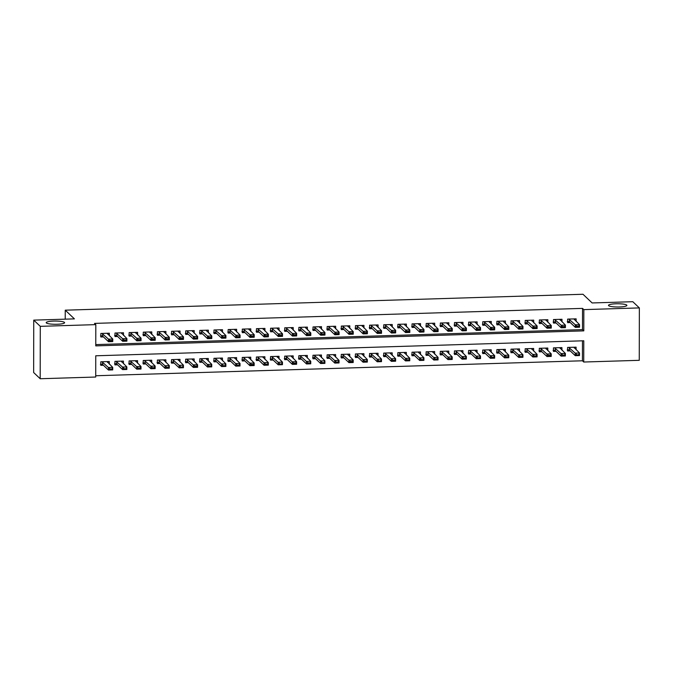 <?xml version="1.0" encoding="UTF-8"?>
<svg xmlns="http://www.w3.org/2000/svg" width="673" height="673" viewBox="0 0 673 673"><rect width="100%" height="100%" fill="white"/><g stroke="black" fill="none" stroke-linecap="round" stroke-linejoin="round"><path stroke-width="1.01" d="M64.457 322.392A9.203 1.615 -179.9 0 1 64.608 322.687A9.203 1.615 -179.9 0 1 56.246 324.277A9.203 1.615 -179.9 0 1 46.353 322.947A9.203 1.615 -179.9 0 1 46.193 322.653A9.203 1.615 -179.9 0 1 54.563 321.063A9.203 1.615 -179.9 0 1 64.457 322.392M626.74 305.096A9.203 1.615 -179.9 0 1 626.9 305.391A9.203 1.615 -179.9 0 1 618.529 306.989A9.203 1.615 -179.9 0 1 608.636 305.651A9.203 1.615 -179.9 0 1 608.485 305.357A9.203 1.615 -179.9 0 1 616.847 303.767A9.203 1.615 -179.9 0 1 626.74 305.096M639.257 360.316L583.735 362.024L583.777 340.782L95.751 355.79L95.717 377.031L40.195 378.739L40.287 326.338L95.81 324.63L95.768 345.88L583.794 330.872L583.827 309.622L639.35 307.914L639.257 360.316M95.717 375.753L582.431 360.787L583.735 362.024M40.287 326.338L33.743 320.129L33.65 372.531L40.195 378.739M109.329 335.777L109.329 333.202L100.849 333.463L100.841 337.005L103.465 336.921M123.47 335.339L123.479 332.765L114.99 333.026L114.982 336.567L117.615 336.492M137.62 334.902L137.62 332.336L129.14 332.597L129.132 336.13L131.757 336.054M151.762 334.473L151.77 331.898L143.282 332.159L143.273 335.701L145.906 335.617M165.911 334.035L165.911 331.461L157.423 331.722L157.423 335.263L160.048 335.179M180.053 333.598L180.061 331.023L171.573 331.284L171.565 334.826L174.198 334.75M194.203 333.16L194.203 330.594L185.714 330.855L185.714 334.397L188.339 334.313M208.344 332.731L208.352 330.157L199.864 330.418L199.856 333.959L202.489 333.875M222.494 332.294L222.494 329.72L214.006 329.98L214.006 333.522L216.63 333.446M236.635 331.856L236.644 329.29L228.155 329.551L228.147 333.085L230.78 333.009M250.785 331.427L250.785 328.853L242.297 329.114L242.297 332.655L244.922 332.571M264.926 330.99L264.935 328.416L256.447 328.676L256.438 332.218L259.071 332.134M279.076 330.552L279.076 327.978L270.588 328.239L270.588 331.781L273.213 331.705M293.218 330.115L293.226 327.549L284.738 327.81L284.729 331.352L287.363 331.267M307.368 329.686L307.368 327.112L298.879 327.372L298.879 330.914L301.504 330.83M321.509 329.248L321.517 326.674L313.029 326.935L313.021 330.477L315.654 330.401M335.659 328.811L335.659 326.245L327.171 326.506L327.171 330.039L329.795 329.963M349.8 328.382L349.809 325.808L341.32 326.069L341.312 329.61L343.945 329.526M363.95 327.944L363.95 325.37L355.462 325.631L355.462 329.173L358.086 329.089M378.091 327.507L378.1 324.933L369.612 325.194L369.603 328.735L372.236 328.66M392.241 327.07L392.241 324.504L383.753 324.765L383.753 328.306L386.378 328.222M406.383 326.641L406.391 324.066L397.903 324.327L397.894 327.869L400.528 327.785M420.532 326.203L420.532 323.629L412.044 323.89L412.044 327.431L414.669 327.356M434.674 325.766L434.682 323.2L426.194 323.461L426.186 326.994L428.819 326.918M448.824 325.337L448.824 322.762L440.335 323.023L440.335 326.565L442.96 326.481M462.965 324.899L462.974 322.325L454.485 322.586L454.477 326.127L457.11 326.043M477.115 324.462L477.115 321.887L468.627 322.148L468.627 325.69L471.251 325.614M491.256 324.024L491.265 321.458L482.777 321.719L482.768 325.261L485.401 325.177M505.406 323.595L505.406 321.021L496.918 321.282L496.918 324.823L499.543 324.739M519.548 323.158L519.556 320.584L511.068 320.844L511.059 324.386L513.692 324.31M533.697 322.72L533.697 320.155L525.209 320.415L525.209 323.949L527.834 323.873M547.839 322.291L547.847 319.717L539.359 319.978L539.351 323.52L541.984 323.435M561.989 321.854L561.989 319.28L553.5 319.54L553.5 323.082L556.125 322.998M576.08 349.741L576.088 347.167L567.6 347.428L567.591 350.97L570.224 350.894M561.938 350.179L561.938 347.605L553.45 347.865L553.45 351.407L556.075 351.323M547.788 350.616L547.797 348.042L539.309 348.303L539.3 351.844L541.933 351.76M533.647 351.045L533.647 348.479L525.167 348.74L525.159 352.282L527.783 352.198M519.497 351.483L519.506 348.908L511.017 349.169L511.009 352.711L513.642 352.635M505.356 351.92L505.356 349.346L496.876 349.607L496.867 353.148L499.492 353.064M491.206 352.358L491.214 349.783L482.726 350.044L482.718 353.586L485.351 353.502M477.064 352.787L477.064 350.212L468.585 350.473L468.576 354.015L471.201 353.939M462.915 353.224L462.923 350.65L454.435 350.911L454.426 354.452L457.06 354.368M448.773 353.661L448.773 351.087L440.293 351.348L440.285 354.89L442.91 354.806M434.623 354.091L434.632 351.525L426.144 351.786L426.135 355.327L428.768 355.243M420.482 354.528L420.482 351.954L412.002 352.215L411.994 355.756L414.618 355.681M406.332 354.965L406.341 352.391L397.852 352.652L397.844 356.194L400.477 356.11M392.191 355.403L392.191 352.829L383.711 353.089L383.703 356.631L386.327 356.547M378.041 355.832L378.049 353.258L369.561 353.518L369.553 357.06L372.186 356.984M363.9 356.269L363.9 353.695L355.42 353.956L355.411 357.498L358.036 357.413M349.75 356.707L349.758 354.133L341.27 354.393L341.261 357.935L343.895 357.851M335.608 357.136L335.608 354.57L327.128 354.831L327.12 358.373L329.745 358.288M321.458 357.573L321.467 354.999L312.979 355.26L312.97 358.802L315.603 358.726M307.317 358.011L307.317 355.437L298.837 355.697L298.829 359.239L301.454 359.155M293.167 358.448L293.176 355.874L284.687 356.135L284.679 359.676L287.312 359.592M279.026 358.877L279.026 356.303L270.546 356.564L270.538 360.105L273.162 360.03M264.876 359.315L264.884 356.74L256.396 357.001L256.388 360.543L259.021 360.459M250.735 359.752L250.735 357.178L242.255 357.439L242.246 360.98L244.871 360.896M236.585 360.181L236.593 357.615L228.105 357.876L228.097 361.418L230.73 361.334M222.443 360.619L222.452 358.044L213.964 358.305L213.955 361.847L216.58 361.771M208.293 361.056L208.302 358.482L199.814 358.743L199.805 362.284L202.438 362.2M194.152 361.494L194.161 358.919L185.672 359.18L185.664 362.722L188.289 362.638M180.002 361.923L180.011 359.348L171.522 359.618L171.514 363.151L174.147 363.075M165.861 362.36L165.869 359.786L157.381 360.047L157.373 363.588L159.997 363.504M151.711 362.797L151.719 360.223L143.231 360.484L143.223 364.026L145.856 363.942M137.57 363.227L137.578 360.661L129.09 360.921L129.081 364.463L131.706 364.379M123.42 363.664L123.428 361.09L114.94 361.351L114.932 364.892L117.565 364.816M582.431 360.787L582.465 340.824M109.278 364.101L109.287 361.527L100.799 361.788L100.79 365.33L103.415 365.246M95.768 344.593L582.481 329.627L582.524 308.385L94.498 323.393L95.81 324.63M576.13 321.416L576.138 318.842L567.65 319.103L567.642 322.645L570.275 322.569M33.743 320.129L74.409 318.876L65.247 310.177L65.231 319.162M65.247 310.177L582.978 294.261L592.139 302.951L632.805 301.706L639.35 307.914M582.524 308.385L583.827 309.622M582.481 329.627L583.794 330.872M574.355 318.901L574.355 319.725M567.642 321.593L568.651 321.568M573.951 318.909L579.562 324.672L579.554 327.221L575.314 327.356L569.56 321.887L567.28 321.61L567.819 321.29M576.719 326.582L578.839 326.094L576.719 326.161L575.314 327.356L575.322 324.807L568.828 319.069M576.719 326.161L575.322 324.807L579.562 324.672L578.839 326.094M579.554 327.221L578.839 326.514M574.305 348.05L574.305 347.226M568.601 349.893L567.591 349.918M567.768 349.615L567.23 349.935L569.509 350.212L575.264 355.681L575.272 353.132L579.512 352.997L573.901 347.234M578.788 354.419L579.512 352.997L579.512 355.546L575.264 355.681L576.668 354.907L578.788 354.839L576.668 354.907M568.778 347.394L576.668 354.486M578.788 354.839L579.512 355.546M560.205 319.339L560.205 320.163M553.5 322.031L554.51 321.997M559.801 319.347L565.421 325.109L565.413 327.658L561.173 327.793L555.41 322.325L553.13 322.039L553.677 321.728M562.569 327.019L564.697 326.531L562.569 326.59L561.173 327.793L561.173 325.244L554.678 319.507M562.569 326.59L561.173 325.244L565.421 325.109L564.697 326.531M565.413 327.658L564.697 326.952M546.064 319.768L546.064 320.6M539.351 322.468L540.36 322.434M545.66 319.784L551.271 325.547L551.263 328.096L547.023 328.222L541.269 322.754L538.989 322.476L539.527 322.157M548.428 327.457L550.548 326.96L548.428 327.028L547.023 328.222L547.031 325.673L540.537 319.944M548.428 327.028L547.031 325.673L551.271 325.547L550.548 326.96M551.263 328.096L550.548 327.389M531.914 320.205L531.914 321.029M525.209 322.897L526.219 322.872M531.51 320.222L537.13 325.976L537.121 328.533L532.881 328.66L527.119 323.191L524.839 322.914L525.386 322.594M534.278 327.886L536.406 327.398L534.278 327.465L532.881 328.66L532.881 326.111L526.387 320.373M534.278 327.465L532.881 326.111L537.13 325.976L536.406 327.398M537.121 328.533L536.406 327.827M517.773 320.642L517.773 321.467M511.059 323.334L512.069 323.301M517.369 320.651L522.98 326.413L522.971 328.962L518.732 329.097L512.977 323.629L510.698 323.343L511.236 323.032M520.136 328.323L522.256 327.835L520.136 327.894L518.732 329.097L518.74 326.548L512.246 320.811M520.136 327.894L518.74 326.548L522.98 326.413L522.256 327.835M522.971 328.962L522.256 328.256M560.155 348.488L560.163 347.663M554.459 350.322L553.45 350.355M553.627 350.053L553.08 350.364L555.36 350.65L561.122 356.118L561.122 353.569L565.37 353.434L559.751 347.672M564.647 354.856L565.37 353.434L565.362 355.983L561.122 356.118L562.519 355.344L564.647 355.277L562.527 354.915L562.519 355.344M554.628 347.832L562.527 354.915M564.647 355.277L565.362 355.983M546.013 348.925L546.013 348.092M540.31 350.759L539.3 350.793M539.477 350.482L538.938 350.801L541.218 351.079L546.972 356.547L546.981 353.998L551.221 353.872L545.61 348.109M550.497 355.285L551.221 353.872L551.221 356.421L546.972 356.547L548.377 355.781L550.497 355.714L550.497 355.285L548.377 355.352L548.377 355.781M540.486 348.269L548.377 355.352M550.497 355.714L551.221 356.421M531.863 349.363L531.872 348.53M526.168 351.197L525.159 351.222M525.335 350.919L524.789 351.239L527.068 351.516L532.831 356.984L532.831 354.435L537.079 354.309L531.46 348.547M536.356 355.723L537.079 354.309L537.071 356.858L532.831 356.984L534.227 356.21L536.356 356.152L536.356 355.723L534.227 356.21M526.336 348.698L534.236 355.79M536.356 356.152L537.071 356.858M517.722 349.792L517.722 348.967M512.018 351.626L511.009 351.659M511.186 351.356L510.647 351.676L512.927 351.954L518.681 357.422L518.69 354.873L522.929 354.738L517.318 348.976M522.206 356.16L522.929 354.738L522.929 357.287L518.681 357.422L520.086 356.648L522.206 356.581L520.086 356.648M512.195 349.136L520.086 356.227M522.206 356.581L522.929 357.287M503.623 321.071L503.623 321.904M496.918 323.772L497.927 323.738M503.219 321.088L508.838 326.851L508.83 329.4L504.59 329.526L498.828 324.066L496.548 323.78L497.095 323.461M505.987 328.761L508.115 328.264L505.987 328.331L504.59 329.526L504.59 326.977L498.096 321.248M505.987 328.331L504.59 326.977L508.838 326.851L508.115 328.264M508.83 329.4L508.115 328.693M503.572 350.229L503.581 349.405M497.877 352.063L496.867 352.097M497.044 351.794L496.497 352.105L498.777 352.391L504.54 357.859L504.54 355.302L508.788 355.176L503.168 349.413M508.065 356.597L508.788 355.176L508.78 357.725L504.54 357.859L505.936 357.085L508.065 357.018L505.945 356.656L505.936 357.085M498.045 349.573L505.945 356.656M508.065 357.018L508.78 357.725M489.481 321.509L489.481 322.342M482.768 324.209L483.778 324.176M489.078 321.526L494.689 327.288L494.689 329.837L490.44 329.963L484.686 324.495L482.406 324.218L482.945 323.898M491.845 329.19L493.965 328.702L491.845 328.769L490.44 329.963L490.449 327.415L483.954 321.677M491.845 328.769L490.449 327.415L494.689 327.288L493.965 328.702M494.689 329.837L493.965 329.131M489.431 350.667L489.431 349.834M483.727 352.501L482.726 352.534M482.894 352.223L482.356 352.543L484.636 352.82L490.39 358.288L490.398 355.739L494.638 355.613L489.027 349.851M493.915 357.026L494.638 355.613L494.638 358.162L490.39 358.288L491.795 357.514L493.915 357.456L493.915 357.026L491.795 357.514M483.904 350.002L491.795 357.094M493.915 357.456L494.638 358.162M475.331 321.946L475.331 322.771M468.627 324.638L469.636 324.613M474.928 321.955L480.547 327.717L480.539 330.266L476.299 330.401L470.536 324.933L468.257 324.655L468.803 324.336M477.695 329.627L479.824 329.139L477.695 329.206L476.299 330.401L476.299 327.852L469.804 322.115M477.695 329.206L476.299 327.852L480.547 327.717L479.824 329.139M480.539 330.266L479.824 329.56M475.281 351.096L475.289 350.271M469.586 352.938L468.576 352.963M468.753 352.66L468.206 352.98L470.486 353.258L476.248 358.726L476.248 356.177L480.497 356.042L474.877 350.28M479.773 357.464L480.497 356.042L480.488 358.591L476.248 358.726L477.645 357.952L479.773 357.885L477.645 357.952M469.754 350.44L477.653 357.531M479.773 357.885L480.488 358.591M461.19 322.384L461.19 323.208M454.477 325.076L455.486 325.042M460.786 322.392L466.397 328.155L466.397 330.704L462.149 330.838L456.395 325.37L454.115 325.084L454.654 324.773M463.554 330.064L465.674 329.577L463.554 329.635L462.149 330.838L462.158 328.289L455.663 322.552M463.554 329.635L462.158 328.289L466.397 328.155L465.674 329.577M466.397 330.704L465.674 329.997M461.14 351.533L461.14 350.709M455.436 353.367L454.435 353.401M454.603 353.098L454.065 353.409L456.344 353.695L462.099 359.163L462.107 356.614L466.347 356.48L460.736 350.717M465.623 357.901L466.347 356.48L466.347 359.029L462.099 359.163L463.504 358.389L465.623 358.322L463.504 357.96L463.504 358.389M455.613 350.877L463.504 357.96M465.623 358.322L466.347 359.029M447.04 322.813L447.04 323.646M440.335 325.513L441.345 325.48M446.636 322.83L452.256 328.592L452.248 331.141L448.008 331.267L442.245 325.799L439.965 325.522L440.512 325.202M449.404 330.502L451.533 330.006L449.404 330.073L448.008 331.267L448.008 328.718L441.513 322.99M449.404 330.073L448.008 328.718L452.256 328.592L451.533 330.006M452.248 331.141L451.533 330.435M446.99 351.971L446.998 351.138M441.295 353.805L440.285 353.838M440.462 353.527L439.915 353.847L442.195 354.124L447.957 359.592L447.957 357.043L452.206 356.917L446.586 351.155M451.482 358.33L452.206 356.917L452.197 359.466L447.957 359.592L449.354 358.827L451.482 358.759L451.482 358.33L449.354 358.827M441.463 351.314L449.362 358.398M451.482 358.759L452.197 359.466M432.899 323.25L432.899 324.075M426.186 325.942L427.195 325.917M432.495 323.267L438.106 329.021L438.106 331.579L433.858 331.705L428.104 326.237L425.824 325.959L426.362 325.639M435.263 330.931L437.383 330.443L435.263 330.51L433.858 331.705L433.866 329.156L427.372 323.419M435.263 330.51L433.866 329.156L438.106 329.021L437.383 330.443M438.106 331.579L437.383 330.872M432.848 352.408L432.848 351.575M427.145 354.242L426.144 354.267M426.312 353.964L425.773 354.284L428.053 354.562L433.807 360.03L433.816 357.481L438.056 357.355L432.445 351.592M437.332 358.768L438.056 357.355L438.056 359.904L433.807 360.03L435.212 359.256L437.332 359.197L437.332 358.768L435.212 359.256M427.321 351.743L435.212 358.835M437.332 359.197L438.056 359.904M418.749 323.688L418.749 324.512M412.044 326.38L413.054 326.346M418.345 323.696L423.965 329.459L423.956 332.008L419.716 332.142L413.954 326.674L411.674 326.388L412.221 326.077M421.113 331.368L423.241 330.88L421.113 330.939L419.716 332.142L419.716 329.593L413.222 323.856M421.113 330.939L419.716 329.593L423.965 329.459L423.241 330.88M423.956 332.008L423.241 331.301M418.699 352.837L418.707 352.013M413.003 354.679L411.994 354.705M412.17 354.402L411.624 354.721L413.903 354.999L419.666 360.467L419.666 357.918L423.914 357.784L418.295 352.021M423.191 359.205L423.914 357.784L423.906 360.333L419.666 360.467L421.062 359.693L423.191 359.626L421.062 359.693M413.172 352.181L421.071 359.273M423.191 359.626L423.906 360.333M404.608 324.117L404.608 324.95M397.894 326.817L398.904 326.784M404.204 324.134L409.815 329.896L409.815 332.445L405.567 332.571L399.812 327.112L397.533 326.826L398.071 326.506M406.972 331.806L409.091 331.309L406.972 331.377L405.567 332.571L405.575 330.022L399.081 324.293M406.972 331.377L405.575 330.022L409.815 329.896L409.091 331.309M409.815 332.445L409.091 331.739M404.557 353.275L404.557 352.45M398.853 355.108L397.852 355.142M398.021 354.839L397.482 355.151L399.762 355.437L405.516 360.905L405.525 358.347L409.764 358.221L404.153 352.459M409.041 359.643L409.764 358.221L409.764 360.77L405.516 360.905L406.921 360.131L409.041 360.063L406.921 359.702L406.921 360.131M399.03 352.618L406.921 359.702M409.041 360.063L409.764 360.77M390.458 324.554L390.458 325.387M383.753 327.255L384.763 327.221M390.054 324.571L395.674 330.334L395.665 332.883L391.425 333.009L385.663 327.541L383.383 327.263L383.93 326.943M392.822 332.235L394.95 331.747L392.822 331.814L391.425 333.009L391.425 330.46L384.931 324.723M392.822 331.814L391.425 330.46L395.674 330.334L394.95 331.747M395.665 332.883L394.95 332.176M390.407 353.712L390.416 352.879M384.712 355.546L383.703 355.58M383.879 355.268L383.332 355.588L385.612 355.866L391.375 361.334L391.375 358.785L395.623 358.659L390.004 352.896M394.9 360.072L395.623 358.659L395.615 361.208L391.375 361.334L392.771 360.568L394.9 360.501L394.9 360.072L392.771 360.568M384.88 353.047L392.78 360.139M394.9 360.501L395.615 361.208M376.316 324.992L376.316 325.816M369.603 327.684L370.613 327.658M375.913 325L381.524 330.763L381.524 333.312L377.275 333.446L371.521 327.978L369.241 327.701L369.78 327.381M378.68 332.672L380.8 332.184L378.68 332.252L377.275 333.446L377.284 330.897L370.789 325.16M378.68 332.252L377.284 330.897L381.524 330.763L380.8 332.184M381.524 333.312L380.8 332.605M376.266 354.141L376.266 353.317M370.562 355.983L369.561 356.009M369.729 355.706L369.191 356.025L371.471 356.303L377.225 361.771L377.233 359.222L381.473 359.088L375.862 353.325M380.75 360.509L381.473 359.088L381.473 361.637L377.225 361.771L378.63 360.997L380.75 360.93L378.63 360.997M370.739 353.485L378.63 360.577M380.75 360.93L381.473 361.637M362.167 325.429L362.167 326.254M355.462 328.121L356.471 328.088M361.763 325.438L367.382 331.2L367.374 333.749L363.134 333.884L357.371 328.416L355.092 328.13L355.638 327.818M364.53 333.11L366.659 332.622L364.53 332.681L363.134 333.884L363.134 331.335L356.64 325.597M364.53 332.681L363.134 331.335L367.382 331.2L366.659 332.622M367.374 333.749L366.659 333.042M362.116 354.578L362.124 353.754M356.421 356.412L355.411 356.446M355.588 356.143L355.041 356.454L357.321 356.74L363.084 362.209L363.084 359.66L367.332 359.525L361.712 353.762M366.608 360.947L367.332 359.525L367.323 362.074L363.084 362.209L364.48 361.435L366.608 361.367L364.488 361.006L364.48 361.435M356.589 353.922L364.488 361.006M366.608 361.367L367.323 362.074M348.025 325.858L348.025 326.691M341.312 328.559L342.321 328.525M347.621 325.875L353.232 331.638L353.232 334.187L348.984 334.313L343.23 328.845L340.95 328.567L341.489 328.247M350.389 333.547L352.509 333.051L350.389 333.118L348.984 334.313L348.993 331.764L342.498 326.035M350.389 333.118L348.993 331.764L353.232 331.638L352.509 333.051M353.232 334.187L352.509 333.48M347.975 355.016L347.975 354.183M342.271 356.85L341.27 356.883M341.438 356.572L340.9 356.892L343.18 357.17L348.934 362.638L348.942 360.089L353.182 359.962L347.571 354.2M352.459 361.376L353.182 359.962L353.182 362.511L348.934 362.638L350.339 361.872L352.459 361.805L352.459 361.376L350.339 361.443L350.339 361.872M342.448 354.36L350.339 361.443M352.459 361.805L353.182 362.511M333.875 326.296L333.875 327.12M327.171 328.988L328.18 328.962M333.471 326.312L339.091 332.067L339.083 334.624L334.843 334.75L329.08 329.282L326.8 329.004L327.347 328.685M336.239 333.976L338.368 333.488L336.239 333.556L334.843 334.75L334.843 332.201L328.348 326.464M336.239 333.556L334.843 332.201L339.091 332.067L338.368 333.488M339.083 334.624L338.368 333.917M333.825 355.453L333.833 354.621M328.13 357.287L327.12 357.313M327.297 357.01L326.75 357.329L329.03 357.607L334.792 363.075L334.792 360.526L339.041 360.4L333.421 354.637M338.317 361.813L339.041 360.4L339.032 362.949L334.792 363.075L336.197 362.301L338.317 362.242L338.317 361.813L336.197 362.301M328.298 354.789L336.197 361.881M338.317 362.242L339.032 362.949M319.734 326.733L319.734 327.558M313.021 329.425L314.03 329.391M319.33 326.741L324.941 332.504L324.941 335.053L320.693 335.188L314.939 329.72L312.659 329.434L313.197 329.122M322.098 334.414L324.218 333.926L322.098 333.985L320.693 335.188L320.701 332.639L314.207 326.901M322.098 333.985L320.701 332.639L324.941 332.504L324.218 333.926M324.941 335.053L324.218 334.346M319.683 355.882L319.683 355.058M313.98 357.725L312.979 357.75M313.147 357.447L312.609 357.767L314.888 358.044L320.642 363.513L320.651 360.964L324.891 360.829L319.28 355.066M324.167 362.251L324.891 360.829L324.891 363.378L320.642 363.513L322.047 362.739L324.167 362.671L322.047 362.739M314.156 355.226L322.047 362.318M324.167 362.671L324.891 363.378M305.592 327.162L305.584 327.995M298.879 329.863L299.889 329.829M305.18 327.179L310.8 332.942L310.791 335.491L306.551 335.617L300.789 330.157L298.509 329.871L299.056 329.551M307.948 334.851L310.076 334.355L307.948 334.422L306.551 335.617L306.551 333.068L300.057 327.339M307.948 334.422L306.551 333.068L310.8 332.942L310.076 334.355M310.791 335.491L310.076 334.784M305.534 356.32L305.542 355.495M299.838 358.154L298.829 358.187M299.005 357.885L298.459 358.196L300.738 358.482L306.501 363.95L306.501 361.393L310.749 361.266L305.13 355.504M310.026 362.688L310.749 361.266L310.741 363.815L306.501 363.95L307.906 363.176L310.026 363.109L307.906 362.747L307.906 363.176M300.007 355.664L307.906 362.747M310.026 363.109L310.741 363.815M291.443 327.6L291.443 328.432M284.729 330.3L285.739 330.266M291.039 327.616L296.65 333.379L296.65 335.928L292.402 336.054L286.648 330.586L284.368 330.308L284.906 329.989M293.807 335.28L295.927 334.792L293.807 334.86L292.402 336.054L292.41 333.505L285.916 327.768M293.807 334.86L292.41 333.505L296.65 333.379L295.927 334.792M296.65 335.928L295.927 335.221M291.392 356.757L291.392 355.924M285.689 358.591L284.687 358.625M284.856 358.314L284.317 358.633L286.597 358.911L292.351 364.379L292.36 361.83L296.6 361.704L290.988 355.941M295.876 363.117L296.6 361.704L296.6 364.253L292.351 364.379L293.756 363.613L295.876 363.546L295.876 363.117L293.756 363.184L293.756 363.613M285.865 356.093L293.756 363.184M295.876 363.546L296.6 364.253M277.301 328.037L277.293 328.861M270.588 330.729L271.598 330.704M276.889 328.045L282.509 333.808L282.5 336.357L278.26 336.492L272.498 331.023L270.218 330.746L270.765 330.426M279.657 335.718L281.785 335.23L279.657 335.297L278.26 336.492L278.26 333.943L271.766 328.205M279.657 335.297L278.26 333.943L282.509 333.808L281.785 335.23M282.5 336.357L281.785 335.65M277.242 357.186L277.251 356.362M271.547 359.029L270.538 359.054M270.714 358.751L270.167 359.071L272.447 359.348L278.21 364.816L278.21 362.267L282.458 362.133L276.839 356.37M281.735 363.555L282.458 362.133L282.45 364.682L278.21 364.816L279.615 364.043L281.735 363.975L279.615 364.043M271.715 356.53L279.615 363.622M281.735 363.975L282.45 364.682M263.151 328.474L263.151 329.299M256.438 331.166L257.448 331.133M262.748 328.483L268.359 334.245L268.359 336.794L264.11 336.929L258.356 331.461L256.077 331.175L256.615 330.864M265.515 336.155L267.635 335.667L265.515 335.726L264.11 336.929L264.119 334.38L257.624 328.643M265.515 335.726L264.119 334.38L268.359 334.245L267.635 335.667M268.359 336.794L267.635 336.088M263.101 357.624L263.101 356.799M257.397 359.458L256.396 359.491M256.564 359.189L256.026 359.5L258.306 359.786L264.06 365.254L264.068 362.705L268.308 362.57L262.697 356.808M267.585 363.992L268.308 362.57L268.308 365.119L264.06 365.254L265.465 364.48L267.585 364.413L265.465 364.051L265.465 364.48M257.574 356.968L265.465 364.051M267.585 364.413L268.308 365.119M249.01 328.904L249.002 329.736M242.297 331.604L243.306 331.57M248.598 328.92L254.217 334.683L254.209 337.232L249.969 337.358L244.206 331.89L241.927 331.612L242.473 331.293M251.366 336.593L253.494 336.096L251.366 336.164L249.969 337.358L249.969 334.809L243.475 329.08M251.366 336.164L249.969 334.809L254.217 334.683L253.494 336.096M254.209 337.232L253.494 336.525M248.951 358.061L248.96 357.228M243.256 359.895L242.246 359.929M242.423 359.618L241.876 359.937L244.156 360.215L249.919 365.683L249.919 363.134L254.167 363.008L248.547 357.245M253.443 364.421L254.167 363.008L254.158 365.557L249.919 365.683L251.323 364.917L253.443 364.85L253.443 364.421L251.323 364.488L251.323 364.917M243.424 357.405L251.323 364.488M253.443 364.85L254.158 365.557M234.86 329.341L234.86 330.165M228.147 332.033L229.156 332.008M234.456 329.358L240.068 335.112L240.068 337.669L235.819 337.796L230.065 332.327L227.785 332.05L228.324 331.73M237.224 337.022L239.344 336.534L237.224 336.601L235.819 337.796L235.828 335.247L229.333 329.509M237.224 336.601L235.828 335.247L240.068 335.112L239.344 336.534M240.068 337.669L239.344 336.963M234.81 358.499L234.81 357.666M229.106 360.333L228.105 360.358M228.273 360.055L227.735 360.375L230.015 360.652L235.769 366.12L235.777 363.571L240.017 363.445L234.406 357.683M239.294 364.859L240.017 363.445L240.017 365.994L235.769 366.12L237.174 365.346L239.294 365.288L239.294 364.859L237.174 365.346M229.283 357.834L237.174 364.926M239.294 365.288L240.017 365.994M220.719 329.778L220.71 330.603M214.006 332.47L215.015 332.437M220.307 329.787L225.926 335.549L225.918 338.098L221.678 338.233L215.915 332.765L213.635 332.479L214.182 332.168M223.074 337.459L225.203 336.971L223.083 337.038L221.678 338.233L221.678 335.684L215.183 329.947M223.083 337.038L221.678 335.684L225.926 335.549L225.203 336.971M225.918 338.098L225.203 337.392M206.569 330.207L206.569 331.04M199.856 332.908L200.865 332.874M206.165 330.224L211.776 335.987L211.776 338.536L207.528 338.662L201.774 333.202L199.494 332.916L200.032 332.597M208.933 337.896L211.053 337.4L208.933 337.467L207.528 338.662L207.536 336.113L201.042 330.384M208.933 337.467L207.536 336.113L211.776 335.987L211.053 337.4M211.776 338.536L211.053 337.829M192.428 330.645L192.419 331.478M185.714 333.345L186.724 333.312M192.015 330.662L197.635 336.424L197.626 338.973L193.387 339.099L187.624 333.631L185.344 333.354L185.891 333.034M194.783 338.326L196.911 337.838L194.791 337.905L193.387 339.099L193.387 336.55L186.892 330.813M194.791 337.905L193.387 336.55L197.635 336.424L196.911 337.838M197.626 338.973L196.911 338.267M220.66 358.928L220.668 358.103M214.965 360.77L213.955 360.795M214.132 360.492L213.585 360.812L215.865 361.09L221.627 366.558L221.627 364.009L225.876 363.874L220.256 358.112M225.152 365.296L225.876 363.874L225.867 366.423L221.627 366.558L223.032 365.784L225.152 365.717L223.032 365.784M215.133 358.272L223.032 365.363M225.152 365.717L225.867 366.423M206.518 359.365L206.518 358.541M200.815 361.199L199.814 361.233M199.982 360.93L199.444 361.241L201.723 361.527L207.477 366.995L207.486 364.438L211.726 364.312L206.115 358.549M211.002 365.733L211.726 364.312L211.726 366.861L207.477 366.995L208.882 366.221L211.002 366.154L208.882 365.792L208.882 366.221M200.991 358.709L208.882 365.792M211.002 366.154L211.726 366.861M192.369 359.803L192.377 358.97M186.673 361.637L185.664 361.67M185.841 361.359L185.294 361.679L187.574 361.956L193.336 367.424L193.336 364.875L197.584 364.749L191.965 358.987M196.861 366.162L197.584 364.749L197.576 367.298L193.336 367.424L194.741 366.659L196.861 366.592L196.861 366.162L194.741 366.23L194.741 366.659M186.842 359.138L194.741 366.23M196.861 366.592L197.576 367.298M178.278 331.082L178.278 331.907M171.565 333.774L172.574 333.749M177.874 331.091L183.485 336.853L183.485 339.402L179.237 339.537L173.483 334.069L171.203 333.791L171.741 333.471M180.642 338.763L182.762 338.275L180.642 338.342L179.237 339.537L179.245 336.988L172.751 331.251M180.642 338.342L179.245 336.988L183.485 336.853L182.762 338.275M183.485 339.402L182.762 338.696M178.227 360.232L178.227 359.407M172.524 362.074L171.522 362.099M171.691 361.796L171.152 362.116L173.432 362.394L179.186 367.862L179.195 365.313L183.435 365.178L177.823 359.416M182.711 366.6L183.435 365.178L183.435 367.727L179.186 367.862L180.591 367.088L182.711 367.021L180.591 367.088M172.7 359.575L180.591 366.667M182.711 367.021L183.435 367.727M164.136 331.52L164.128 332.344M157.423 334.212L158.433 334.178M163.724 331.528L169.344 337.291L169.335 339.84L165.095 339.974L159.333 334.506L157.053 334.22L157.6 333.909M166.492 339.2L168.62 338.712L166.5 338.771L165.095 339.974L165.095 337.425L158.601 331.688M166.5 338.771L165.095 337.425L169.344 337.291L168.62 338.712M169.335 339.84L168.62 339.133M164.077 360.669L164.086 359.845M158.382 362.503L157.373 362.537M157.549 362.234L157.002 362.545L159.282 362.831L165.045 368.299L165.045 365.75L169.293 365.616L163.674 359.853M168.57 367.037L169.293 365.616L169.285 368.165L165.045 368.299L166.45 367.525L168.57 367.458L166.45 367.096L166.45 367.525M158.55 360.013L166.45 367.096M168.57 367.458L169.285 368.165M149.986 331.949L149.986 332.782M143.273 334.649L144.283 334.616M149.583 331.966L155.194 337.728L155.194 340.277L150.945 340.403L145.191 334.935L142.912 334.658L143.45 334.338M152.35 339.638L154.47 339.142L152.35 339.209L150.945 340.403L150.954 337.854L144.459 332.126M152.35 339.209L150.954 337.854L155.194 337.728L154.47 339.142M155.194 340.277L154.47 339.571M149.936 361.107L149.936 360.274M144.232 362.94L143.231 362.974M143.399 362.663L142.861 362.983L145.141 363.269L150.895 368.728L150.903 366.179L155.143 366.053L149.532 360.291M154.42 367.466L155.143 366.053L155.143 368.602L150.895 368.728L152.3 367.963L154.42 367.895L154.42 367.466L152.3 367.963M144.409 360.45L152.3 367.534M154.42 367.895L155.143 368.602M135.845 332.386L135.837 333.211M129.132 335.078L130.141 335.053M135.433 332.403L141.052 338.157L141.044 340.715L136.804 340.841L131.042 335.373L128.762 335.095L129.309 334.775M138.201 340.067L140.329 339.579L138.209 339.646L136.804 340.841L136.804 338.292L130.31 332.555M138.209 339.646L136.804 338.292L141.052 338.157L140.329 339.579M141.044 340.715L140.329 340.008M135.795 361.544L135.795 360.711M130.091 363.378L129.081 363.403M129.258 363.1L128.711 363.42L130.991 363.698L136.754 369.166L136.754 366.617L141.002 366.491L135.382 360.728M140.278 367.904L141.002 366.491L140.994 369.04L136.754 369.166L138.158 368.392L140.278 368.333L140.278 367.904L138.158 368.392M130.259 360.879L138.158 367.971M140.278 368.333L140.994 369.04M121.695 332.824L121.695 333.648M114.982 335.516L115.992 335.482M121.291 332.832L126.903 338.595L126.903 341.144L122.654 341.278L116.9 335.81L114.62 335.524L115.159 335.213M124.059 340.504L126.179 340.016L124.059 340.084L122.654 341.278L122.663 338.729L116.168 332.992M124.059 340.084L122.663 338.729L126.903 338.595L126.179 340.016M126.903 341.144L126.179 340.437M121.645 361.973L121.645 361.149M115.941 363.815L114.94 363.841M115.108 363.538L114.57 363.857L116.85 364.135L122.604 369.603L122.612 367.054L126.852 366.92L121.241 361.157M126.129 368.341L126.852 366.92L126.852 369.469L122.604 369.603L124.009 368.829L126.129 368.762L124.009 368.829M116.118 361.317L124.009 368.409M126.129 368.762L126.852 369.469M107.554 333.253L107.545 334.086M100.841 335.953L101.85 335.92M107.142 333.27L112.761 339.032L112.753 341.581L108.513 341.707L102.75 336.248L100.47 335.962L101.017 335.642M109.909 340.942L112.038 340.445L109.918 340.513L108.513 341.707L108.513 339.158L102.018 333.429M109.918 340.513L108.513 339.158L112.761 339.032L112.038 340.445M112.753 341.581L112.038 340.875M107.503 362.411L107.503 361.586M101.8 364.244L100.79 364.278M100.967 363.975L100.42 364.286L102.7 364.573L108.462 370.041L108.462 367.492L112.711 367.357L107.091 361.594M111.987 368.779L112.711 367.357L112.702 369.906L108.462 370.041L109.867 369.267L111.987 369.199L109.867 368.838L109.867 369.267M101.968 361.754L109.867 368.838M111.987 369.199L112.702 369.906M569.417 319.263L569.408 321.812M569.56 319.339L569.56 321.887M569.509 350.212L569.509 347.663M569.358 350.137L569.366 347.588M555.267 319.7L555.267 322.249M555.418 319.776L555.41 322.325M541.126 320.138L541.117 322.687M541.269 320.205L541.269 322.754M526.976 320.567L526.976 323.116M527.127 320.642L527.119 323.191M512.834 321.004L512.826 323.553M512.977 321.08L512.977 323.629M555.36 350.65L555.368 348.101M555.217 350.574L555.217 348.025M541.218 351.079L541.218 348.53M541.067 351.012L541.075 348.463M527.068 351.516L527.077 348.967M526.925 351.441L526.925 348.892M512.927 351.954L512.927 349.405M512.776 351.878L512.784 349.329M498.685 321.442L498.685 323.991M498.836 321.517L498.828 324.066M498.777 352.391L498.786 349.842M498.634 352.316L498.634 349.767M484.543 321.879L484.535 324.428M484.686 321.946L484.686 324.495M484.636 352.82L484.636 350.271M484.484 352.753L484.493 350.204M470.393 322.308L470.393 324.857M470.545 322.384L470.536 324.933M470.486 353.258L470.494 350.709M470.343 353.182L470.343 350.633M456.252 322.746L456.244 325.295M456.395 322.821L456.395 325.37M456.344 353.695L456.344 351.146M456.193 353.619L456.201 351.07M442.102 323.183L442.102 325.732M442.254 323.25L442.245 325.799M442.195 354.124L442.203 351.575M442.052 354.057L442.052 351.508M427.961 323.612L427.952 326.161M428.104 323.688L428.104 326.237M428.053 354.562L428.053 352.013M427.902 354.486L427.91 351.937M413.811 324.05L413.811 326.598M413.962 324.125L413.954 326.674M413.903 354.999L413.912 352.45M413.76 354.923L413.76 352.374M399.669 324.487L399.661 327.036M399.812 324.563L399.812 327.112M399.762 355.437L399.762 352.888M399.611 355.361L399.619 352.812M385.52 324.924L385.52 327.473M385.671 324.992L385.663 327.541M385.612 355.866L385.621 353.317M385.469 355.798L385.469 353.249M371.378 325.353L371.37 327.902M371.521 325.429L371.521 327.978M371.471 356.303L371.471 353.754M371.319 356.227L371.328 353.678M357.228 325.791L357.228 328.34M357.38 325.867L357.371 328.416M357.321 356.74L357.329 354.191M357.178 356.665L357.178 354.116M343.087 326.228L343.079 328.777M343.23 326.296L343.23 328.845M343.18 357.17L343.18 354.621M343.028 357.102L343.037 354.553M328.937 326.657L328.937 329.206M329.089 326.733L329.08 329.282M329.03 357.607L329.038 355.058M328.887 357.54L328.887 354.982M314.796 327.095L314.787 329.644M314.939 327.171L314.939 329.72M314.888 358.044L314.888 355.495M314.737 357.969L314.745 355.42M300.646 327.532L300.646 330.081M300.797 327.608L300.789 330.157M300.738 358.482L300.747 355.933M300.595 358.406L300.595 355.857M286.505 327.97L286.496 330.519M286.648 328.037L286.648 330.586M286.597 358.911L286.597 356.362M286.446 358.844L286.454 356.295M272.355 328.399L272.355 330.948M272.506 328.474L272.498 331.023M272.447 359.348L272.456 356.799M272.304 359.273L272.304 356.724M258.213 328.836L258.205 331.385M258.356 328.912L258.356 331.461M258.306 359.786L258.306 357.237M258.154 359.71L258.163 357.161M244.063 329.274L244.063 331.823M244.215 329.341L244.206 331.89M244.156 360.215L244.164 357.666M244.013 360.148L244.013 357.599M229.922 329.703L229.914 332.252M230.065 329.778L230.065 332.327M230.015 360.652L230.015 358.103M229.863 360.585L229.872 358.028M215.772 330.14L215.772 332.689M215.924 330.216L215.915 332.765M201.631 330.578L201.622 333.127M201.774 330.653L201.774 333.202M187.481 331.015L187.481 333.564M187.632 331.082L187.624 333.631M215.865 361.09L215.873 358.541M215.722 361.014L215.73 358.465M201.723 361.527L201.723 358.978M201.572 361.451L201.58 358.902M187.574 361.956L187.582 359.407M187.431 361.889L187.439 359.34M173.34 331.444L173.331 333.993M173.483 331.52L173.483 334.069M173.432 362.394L173.432 359.845M173.281 362.318L173.289 359.769M159.19 331.882L159.19 334.431M159.341 331.957L159.333 334.506M159.282 362.831L159.291 360.282M159.139 362.755L159.148 360.206M145.048 332.319L145.04 334.868M145.191 332.386L145.191 334.935M145.141 363.269L145.141 360.711M144.989 363.193L144.998 360.644M130.899 332.748L130.899 335.297M131.05 332.824L131.042 335.373M130.991 363.698L130.999 361.149M130.848 363.63L130.856 361.073M116.757 333.185L116.749 335.734M116.9 333.261L116.9 335.81M116.85 364.135L116.85 361.586M116.707 364.059L116.707 361.51M102.607 333.623L102.607 336.172M102.759 333.699L102.75 336.248M102.7 364.573L102.708 362.024M102.557 364.497L102.565 361.948"/></g></svg>
